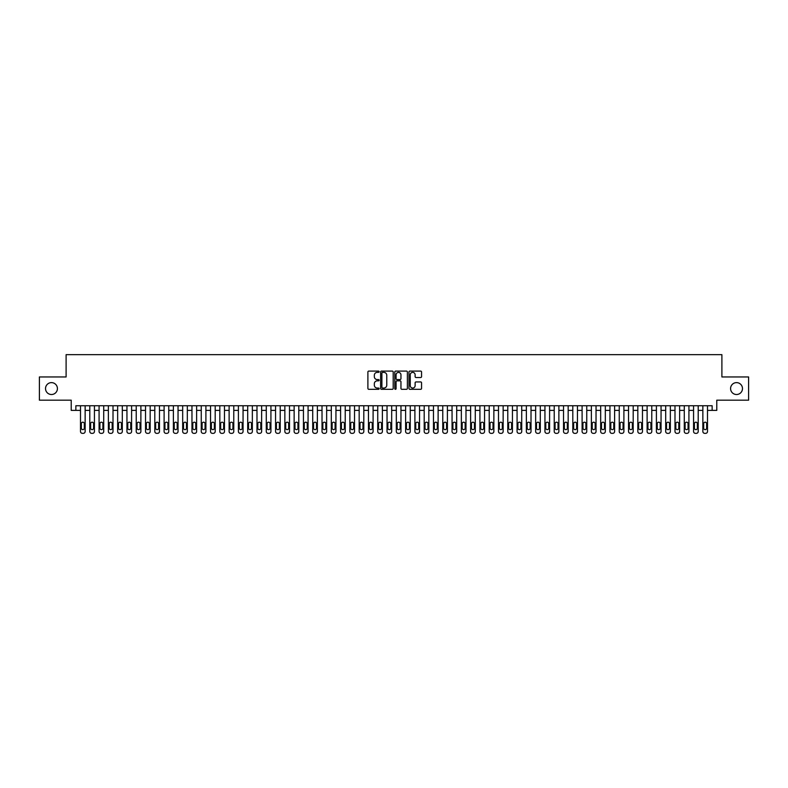 <?xml version="1.0" encoding="UTF-8"?>
<svg xmlns="http://www.w3.org/2000/svg" width="788" height="788" viewBox="0 0 788 788"><rect width="100%" height="100%" fill="white"/><g stroke="black" fill="none" stroke-linecap="round" stroke-linejoin="round"><path stroke-width="1.18" d="M379.136 371.729A0.64 0.64 0 0 0 378.496 371.089L368.814 371.089A0.916 0.916 0 0 0 367.897 372.005L367.897 388.415A0.916 0.916 0 0 0 368.814 389.321L378.496 389.321A0.64 0.64 0 0 0 379.136 388.681A0.64 0.64 0 0 0 378.496 388.051L377.245 388.051A2.916 2.916 0 0 1 374.33 385.125L374.33 383.766A2.916 2.916 0 0 1 377.245 380.84L378.496 380.84A0.64 0.64 0 0 0 379.136 380.21A0.64 0.64 0 0 0 378.496 379.57L377.245 379.57A2.916 2.916 0 0 1 374.33 376.654L374.33 375.285A2.916 2.916 0 0 1 377.245 372.369L378.496 372.369A0.64 0.64 0 0 0 379.136 371.729M730.584 388.563A5.949 5.949 0 0 0 736.524 394.512A5.949 5.949 0 0 0 742.473 388.563A5.949 5.949 0 0 0 736.524 382.623A5.949 5.949 0 0 0 730.584 388.563M45.527 388.563A5.949 5.949 0 0 0 51.476 394.512A5.949 5.949 0 0 0 57.416 388.563A5.949 5.949 0 0 0 51.476 382.623A5.949 5.949 0 0 0 45.527 388.563M420.644 377.521A0.916 0.916 0 0 0 421.56 376.605L421.56 372.005A0.916 0.916 0 0 0 420.644 371.089L409.888 371.089A0.916 0.916 0 0 0 408.972 372.005L408.972 388.415A0.916 0.916 0 0 0 409.888 389.321L420.644 389.321A0.916 0.916 0 0 0 421.56 388.415L421.56 382.85A0.916 0.916 0 0 0 420.644 381.934L416.044 381.934A0.916 0.916 0 0 0 415.128 382.85L415.128 385.608A2.443 2.443 0 0 1 412.695 388.051A2.443 2.443 0 0 1 410.252 385.608L410.252 374.802A2.443 2.443 0 0 1 412.695 372.369A2.443 2.443 0 0 1 415.128 374.802L415.128 376.605A0.916 0.916 0 0 0 416.044 377.521L420.644 377.521M712.145 410.39L716.784 410.39L716.784 400.176L748.6 400.176L748.6 376.959L721.897 376.959L721.897 354.659L66.103 354.659L66.103 376.959L39.4 376.959L39.4 400.176L71.215 400.176L71.215 410.39L80.504 410.39L80.504 431.479A1.862 1.862 0 0 0 82.356 433.341L83.292 433.341A1.862 1.862 0 0 0 85.143 431.479L85.143 410.39L89.793 410.39L89.793 431.479A1.862 1.862 0 0 0 91.654 433.341L92.58 433.341A1.862 1.862 0 0 0 94.432 431.479L94.432 410.39L99.081 410.39L99.081 431.479A1.862 1.862 0 0 0 100.943 433.341L101.869 433.341A1.862 1.862 0 0 0 103.721 431.479L103.721 410.39L108.37 410.39L108.37 431.479A1.862 1.862 0 0 0 110.231 433.341L111.157 433.341A1.862 1.862 0 0 0 113.009 431.479L113.009 410.39L117.658 410.39L117.658 431.479A1.862 1.862 0 0 0 119.52 433.341L120.446 433.341A1.862 1.862 0 0 0 122.307 431.479L122.307 410.39L126.947 410.39L126.947 431.479A1.862 1.862 0 0 0 128.808 433.341L129.734 433.341A1.862 1.862 0 0 0 131.596 431.479L131.596 410.39L136.235 410.39L136.235 431.479A1.862 1.862 0 0 0 138.097 433.341L139.023 433.341A1.862 1.862 0 0 0 140.885 431.479L140.885 410.39L145.524 410.39L145.524 431.479A1.862 1.862 0 0 0 147.386 433.341L148.311 433.341A1.862 1.862 0 0 0 150.173 431.479L150.173 410.39L154.812 410.39L154.812 431.479A1.862 1.862 0 0 0 156.674 433.341L157.6 433.341A1.862 1.862 0 0 0 159.462 431.479L159.462 410.39L164.101 410.39L164.101 431.479A1.862 1.862 0 0 0 165.963 433.341L166.889 433.341A1.862 1.862 0 0 0 168.75 431.479L168.75 410.39L173.39 410.39L173.39 431.479A1.862 1.862 0 0 0 175.251 433.341L176.177 433.341A1.862 1.862 0 0 0 178.039 431.479L178.039 410.39L182.678 410.39L182.678 431.479A1.862 1.862 0 0 0 184.54 433.341L185.466 433.341A1.862 1.862 0 0 0 187.327 431.479L187.327 410.39L191.967 410.39L191.967 431.479A1.862 1.862 0 0 0 193.828 433.341L194.754 433.341A1.862 1.862 0 0 0 196.616 431.479L196.616 410.39L201.255 410.39L201.255 431.479A1.862 1.862 0 0 0 203.117 433.341L204.043 433.341A1.862 1.862 0 0 0 205.904 431.479L205.904 410.39L210.544 410.39L210.544 431.479A1.862 1.862 0 0 0 212.405 433.341L213.331 433.341A1.862 1.862 0 0 0 215.193 431.479L215.193 410.39L219.832 410.39L219.832 431.479A1.862 1.862 0 0 0 221.694 433.341L222.62 433.341A1.862 1.862 0 0 0 224.482 431.479L224.482 410.39L229.121 410.39L229.121 431.479A1.862 1.862 0 0 0 230.982 433.341L231.908 433.341A1.862 1.862 0 0 0 233.77 431.479L233.77 410.39L238.409 410.39L238.409 431.479A1.862 1.862 0 0 0 240.271 433.341L241.197 433.341A1.862 1.862 0 0 0 243.059 431.479L243.059 410.39L247.698 410.39L247.698 431.479A1.862 1.862 0 0 0 249.56 433.341L250.486 433.341A1.862 1.862 0 0 0 252.347 431.479L252.347 410.39L256.986 410.39L256.986 431.479A1.862 1.862 0 0 0 258.848 433.341L259.774 433.341A1.862 1.862 0 0 0 261.636 431.479L261.636 410.39L266.275 410.39L266.275 431.479A1.862 1.862 0 0 0 268.137 433.341L269.063 433.341A1.862 1.862 0 0 0 270.924 431.479L270.924 410.39L275.564 410.39L275.564 431.479A1.862 1.862 0 0 0 277.425 433.341L278.351 433.341A1.862 1.862 0 0 0 280.213 431.479L280.213 410.39L284.852 410.39L284.852 431.479A1.862 1.862 0 0 0 286.714 433.341L287.64 433.341A1.862 1.862 0 0 0 289.501 431.479L289.501 410.39L294.141 410.39L294.141 431.479A1.862 1.862 0 0 0 296.002 433.341L296.928 433.341A1.862 1.862 0 0 0 298.79 431.479L298.79 410.39L303.439 410.39L303.439 431.479A1.862 1.862 0 0 0 305.291 433.341L306.217 433.341A1.862 1.862 0 0 0 308.078 431.479L308.078 410.39L312.728 410.39L312.728 431.479A1.862 1.862 0 0 0 314.579 433.341L315.505 433.341A1.862 1.862 0 0 0 317.367 431.479L317.367 410.39L322.016 410.39L322.016 431.479A1.862 1.862 0 0 0 323.868 433.341L324.794 433.341A1.862 1.862 0 0 0 326.656 431.479L326.656 410.39L331.305 410.39L331.305 431.479A1.862 1.862 0 0 0 333.157 433.341L334.082 433.341A1.862 1.862 0 0 0 335.944 431.479L335.944 410.39L340.593 410.39L340.593 431.479A1.862 1.862 0 0 0 342.445 433.341L343.381 433.341A1.862 1.862 0 0 0 345.233 431.479L345.233 410.39L349.882 410.39L349.882 431.479A1.862 1.862 0 0 0 351.734 433.341L352.669 433.341A1.862 1.862 0 0 0 354.521 431.479L354.521 410.39L359.17 410.39L359.17 431.479A1.862 1.862 0 0 0 361.022 433.341L361.958 433.341A1.862 1.862 0 0 0 363.81 431.479L363.81 410.39L368.459 410.39L368.459 431.479A1.862 1.862 0 0 0 370.311 433.341L371.246 433.341A1.862 1.862 0 0 0 373.098 431.479L373.098 410.39L377.748 410.39L377.748 431.479A1.862 1.862 0 0 0 379.599 433.341L380.535 433.341A1.862 1.862 0 0 0 382.387 431.479L382.387 410.39L387.036 410.39L387.036 431.479A1.862 1.862 0 0 0 388.888 433.341L389.824 433.341A1.862 1.862 0 0 0 391.675 431.479L391.675 410.39L396.325 410.39L396.325 431.479A1.862 1.862 0 0 0 398.176 433.341L399.112 433.341A1.862 1.862 0 0 0 400.964 431.479L400.964 410.39L405.613 410.39L405.613 431.479A1.862 1.862 0 0 0 407.465 433.341L408.401 433.341A1.862 1.862 0 0 0 410.252 431.479L410.252 410.39L414.902 410.39L414.902 431.479A1.862 1.862 0 0 0 416.754 433.341L417.689 433.341A1.862 1.862 0 0 0 419.541 431.479L419.541 410.39L424.19 410.39L424.19 431.479A1.862 1.862 0 0 0 426.042 433.341L426.978 433.341A1.862 1.862 0 0 0 428.83 431.479L428.83 410.39L433.479 410.39L433.479 431.479A1.862 1.862 0 0 0 435.331 433.341L436.266 433.341A1.862 1.862 0 0 0 438.118 431.479L438.118 410.39L442.767 410.39L442.767 431.479A1.862 1.862 0 0 0 444.619 433.341L445.555 433.341A1.862 1.862 0 0 0 447.407 431.479L447.407 410.39L452.056 410.39L452.056 431.479A1.862 1.862 0 0 0 453.918 433.341L454.843 433.341A1.862 1.862 0 0 0 456.695 431.479L456.695 410.39L461.344 410.39L461.344 431.479A1.862 1.862 0 0 0 463.206 433.341L464.132 433.341A1.862 1.862 0 0 0 465.984 431.479L465.984 410.39L470.633 410.39L470.633 431.479A1.862 1.862 0 0 0 472.495 433.341L473.421 433.341A1.862 1.862 0 0 0 475.272 431.479L475.272 410.39L479.922 410.39L479.922 431.479A1.862 1.862 0 0 0 481.783 433.341L482.709 433.341A1.862 1.862 0 0 0 484.561 431.479L484.561 410.39L489.21 410.39L489.21 431.479A1.862 1.862 0 0 0 491.072 433.341L491.998 433.341A1.862 1.862 0 0 0 493.859 431.479L493.859 410.39L498.499 410.39L498.499 431.479A1.862 1.862 0 0 0 500.36 433.341L501.286 433.341A1.862 1.862 0 0 0 503.148 431.479L503.148 410.39L507.787 410.39L507.787 431.479A1.862 1.862 0 0 0 509.649 433.341L510.575 433.341A1.862 1.862 0 0 0 512.436 431.479L512.436 410.39L517.076 410.39L517.076 431.479A1.862 1.862 0 0 0 518.937 433.341L519.863 433.341A1.862 1.862 0 0 0 521.725 431.479L521.725 410.39L526.364 410.39L526.364 431.479A1.862 1.862 0 0 0 528.226 433.341L529.152 433.341A1.862 1.862 0 0 0 531.014 431.479L531.014 410.39L535.653 410.39L535.653 431.479A1.862 1.862 0 0 0 537.514 433.341L538.44 433.341A1.862 1.862 0 0 0 540.302 431.479L540.302 410.39L544.941 410.39L544.941 431.479A1.862 1.862 0 0 0 546.803 433.341L547.729 433.341A1.862 1.862 0 0 0 549.591 431.479L549.591 410.39L554.23 410.39L554.23 431.479A1.862 1.862 0 0 0 556.092 433.341L557.018 433.341A1.862 1.862 0 0 0 558.879 431.479L558.879 410.39L563.519 410.39L563.519 431.479A1.862 1.862 0 0 0 565.38 433.341L566.306 433.341A1.862 1.862 0 0 0 568.168 431.479L568.168 410.39L572.807 410.39L572.807 431.479A1.862 1.862 0 0 0 574.669 433.341L575.595 433.341A1.862 1.862 0 0 0 577.456 431.479L577.456 410.39L582.096 410.39L582.096 431.479A1.862 1.862 0 0 0 583.957 433.341L584.883 433.341A1.862 1.862 0 0 0 586.745 431.479L586.745 410.39L591.384 410.39L591.384 431.479A1.862 1.862 0 0 0 593.246 433.341L594.172 433.341A1.862 1.862 0 0 0 596.033 431.479L596.033 410.39L600.673 410.39L600.673 431.479A1.862 1.862 0 0 0 602.534 433.341L603.46 433.341A1.862 1.862 0 0 0 605.322 431.479L605.322 410.39L609.961 410.39L609.961 431.479A1.862 1.862 0 0 0 611.823 433.341L612.749 433.341A1.862 1.862 0 0 0 614.61 431.479L614.61 410.39L619.25 410.39L619.25 431.479A1.862 1.862 0 0 0 621.111 433.341L622.037 433.341A1.862 1.862 0 0 0 623.899 431.479L623.899 410.39L628.538 410.39L628.538 431.479A1.862 1.862 0 0 0 630.4 433.341L631.326 433.341A1.862 1.862 0 0 0 633.188 431.479L633.188 410.39L637.827 410.39L637.827 431.479A1.862 1.862 0 0 0 639.689 433.341L640.614 433.341A1.862 1.862 0 0 0 642.476 431.479L642.476 410.39L647.115 410.39L647.115 431.479A1.862 1.862 0 0 0 648.977 433.341L649.903 433.341A1.862 1.862 0 0 0 651.765 431.479L651.765 410.39L656.404 410.39L656.404 431.479A1.862 1.862 0 0 0 658.266 433.341L659.192 433.341A1.862 1.862 0 0 0 661.053 431.479L661.053 410.39L665.693 410.39L665.693 431.479A1.862 1.862 0 0 0 667.554 433.341L668.48 433.341A1.862 1.862 0 0 0 670.342 431.479L670.342 410.39L674.991 410.39L674.991 431.479A1.862 1.862 0 0 0 676.843 433.341L677.769 433.341A1.862 1.862 0 0 0 679.63 431.479L679.63 410.39L684.279 410.39L684.279 431.479A1.862 1.862 0 0 0 686.131 433.341L687.057 433.341A1.862 1.862 0 0 0 688.919 431.479L688.919 410.39L693.568 410.39L693.568 431.479A1.862 1.862 0 0 0 695.42 433.341L696.346 433.341A1.862 1.862 0 0 0 698.207 431.479L698.207 410.39L702.857 410.39L702.857 431.479A1.862 1.862 0 0 0 704.708 433.341L705.644 433.341A1.862 1.862 0 0 0 707.496 431.479L707.496 410.39L712.145 410.39L712.145 405.751L75.855 405.751L75.855 410.39M393.202 372.005A0.916 0.916 0 0 0 392.286 371.089L381.53 371.089A0.916 0.916 0 0 0 380.624 372.005L380.624 388.415A0.916 0.916 0 0 0 381.53 389.321L392.286 389.321A0.916 0.916 0 0 0 393.202 388.415L393.202 372.005M395.714 371.089L406.47 371.089A0.916 0.916 0 0 1 407.376 372.005L407.376 388.415A0.916 0.916 0 0 1 406.47 389.321L401.86 389.321A0.916 0.916 0 0 1 400.954 388.415L400.954 381.756A0.916 0.916 0 0 0 400.038 380.84L396.985 380.84A0.916 0.916 0 0 0 396.078 381.756L396.078 388.681A0.64 0.64 0 0 1 395.438 389.321A0.64 0.64 0 0 1 394.798 388.681L394.798 372.005A0.916 0.916 0 0 1 395.714 371.089M382.535 372.369A0.64 0.64 0 0 0 381.894 373L381.894 387.41A0.64 0.64 0 0 0 382.535 388.051L383.854 388.051A2.916 2.916 0 0 0 386.77 385.125L386.77 375.285A2.916 2.916 0 0 0 383.854 372.369L382.535 372.369M400.954 374.852A2.443 2.443 0 0 0 398.511 372.409A2.443 2.443 0 0 0 396.078 374.852L396.078 378.654A0.916 0.916 0 0 0 396.985 379.57L400.038 379.57A0.916 0.916 0 0 0 400.954 378.654L400.954 374.852M85.143 405.751L85.143 431.479M80.504 405.751L80.504 431.479M84.316 428.14A1.487 1.487 0 0 1 82.829 429.627A1.487 1.487 0 0 1 81.341 428.14L81.341 423.678A1.487 1.487 0 0 1 82.829 422.191A1.487 1.487 0 0 1 84.316 423.678L84.316 428.14M82.356 433.341L83.292 433.341M94.432 405.751L94.432 431.479M89.793 405.751L89.793 431.479M93.605 428.14A1.487 1.487 0 0 1 92.117 429.627A1.487 1.487 0 0 1 90.63 428.14L90.63 423.678A1.487 1.487 0 0 1 92.117 422.191A1.487 1.487 0 0 1 93.605 423.678L93.605 428.14M91.654 433.341L92.58 433.341M103.721 405.751L103.721 431.479M99.081 405.751L99.081 431.479M102.893 428.14A1.487 1.487 0 0 1 101.406 429.627A1.487 1.487 0 0 1 99.918 428.14L99.918 423.678A1.487 1.487 0 0 1 101.406 422.191A1.487 1.487 0 0 1 102.893 423.678L102.893 428.14M100.943 433.341L101.869 433.341M113.009 405.751L113.009 431.479M108.37 405.751L108.37 431.479M112.182 428.14A1.487 1.487 0 0 1 110.694 429.627A1.487 1.487 0 0 1 109.207 428.14L109.207 423.678A1.487 1.487 0 0 1 110.694 422.191A1.487 1.487 0 0 1 112.182 423.678L112.182 428.14M110.231 433.341L111.157 433.341M122.307 405.751L122.307 431.479M117.658 405.751L117.658 431.479M121.47 428.14A1.487 1.487 0 0 1 119.983 429.627A1.487 1.487 0 0 1 118.495 428.14L118.495 423.678A1.487 1.487 0 0 1 119.983 422.191A1.487 1.487 0 0 1 121.47 423.678L121.47 428.14M119.52 433.341L120.446 433.341M131.596 405.751L131.596 431.479M126.947 405.751L126.947 431.479M130.759 428.14A1.487 1.487 0 0 1 129.271 429.627A1.487 1.487 0 0 1 127.784 428.14L127.784 423.678A1.487 1.487 0 0 1 129.271 422.191A1.487 1.487 0 0 1 130.759 423.678L130.759 428.14M128.808 433.341L129.734 433.341M140.885 405.751L140.885 431.479M136.235 405.751L136.235 431.479M140.047 428.14A1.487 1.487 0 0 1 138.56 429.627A1.487 1.487 0 0 1 137.073 428.14L137.073 423.678A1.487 1.487 0 0 1 138.56 422.191A1.487 1.487 0 0 1 140.047 423.678L140.047 428.14M138.097 433.341L139.023 433.341M150.173 405.751L150.173 431.479M145.524 405.751L145.524 431.479M149.336 428.14A1.487 1.487 0 0 1 147.849 429.627A1.487 1.487 0 0 1 146.361 428.14L146.361 423.678A1.487 1.487 0 0 1 147.849 422.191A1.487 1.487 0 0 1 149.336 423.678L149.336 428.14M147.386 433.341L148.311 433.341M159.462 405.751L159.462 431.479M154.812 405.751L154.812 431.479M158.624 428.14A1.487 1.487 0 0 1 157.137 429.627A1.487 1.487 0 0 1 155.65 428.14L155.65 423.678A1.487 1.487 0 0 1 157.137 422.191A1.487 1.487 0 0 1 158.624 423.678L158.624 428.14M156.674 433.341L157.6 433.341M168.75 405.751L168.75 431.479M164.101 405.751L164.101 431.479M167.913 428.14A1.487 1.487 0 0 1 166.426 429.627A1.487 1.487 0 0 1 164.938 428.14L164.938 423.678A1.487 1.487 0 0 1 166.426 422.191A1.487 1.487 0 0 1 167.913 423.678L167.913 428.14M165.963 433.341L166.889 433.341M178.039 405.751L178.039 431.479M173.39 405.751L173.39 431.479M177.202 428.14A1.487 1.487 0 0 1 175.714 429.627A1.487 1.487 0 0 1 174.227 428.14L174.227 423.678A1.487 1.487 0 0 1 175.714 422.191A1.487 1.487 0 0 1 177.202 423.678L177.202 428.14M175.251 433.341L176.177 433.341M187.327 405.751L187.327 431.479M182.678 405.751L182.678 431.479M186.49 428.14A1.487 1.487 0 0 1 185.003 429.627A1.487 1.487 0 0 1 183.515 428.14L183.515 423.678A1.487 1.487 0 0 1 185.003 422.191A1.487 1.487 0 0 1 186.49 423.678L186.49 428.14M184.54 433.341L185.466 433.341M196.616 405.751L196.616 431.479M191.967 405.751L191.967 431.479M195.779 428.14A1.487 1.487 0 0 1 194.291 429.627A1.487 1.487 0 0 1 192.804 428.14L192.804 423.678A1.487 1.487 0 0 1 194.291 422.191A1.487 1.487 0 0 1 195.779 423.678L195.779 428.14M193.828 433.341L194.754 433.341M205.904 405.751L205.904 431.479M201.255 405.751L201.255 431.479M205.067 428.14A1.487 1.487 0 0 1 203.58 429.627A1.487 1.487 0 0 1 202.092 428.14L202.092 423.678A1.487 1.487 0 0 1 203.58 422.191A1.487 1.487 0 0 1 205.067 423.678L205.067 428.14M203.117 433.341L204.043 433.341M215.193 405.751L215.193 431.479M210.544 405.751L210.544 431.479M214.356 428.14A1.487 1.487 0 0 1 212.868 429.627A1.487 1.487 0 0 1 211.381 428.14L211.381 423.678A1.487 1.487 0 0 1 212.868 422.191A1.487 1.487 0 0 1 214.356 423.678L214.356 428.14M212.405 433.341L213.331 433.341M224.482 405.751L224.482 431.479M219.832 405.751L219.832 431.479M223.644 428.14A1.487 1.487 0 0 1 222.157 429.627A1.487 1.487 0 0 1 220.67 428.14L220.67 423.678A1.487 1.487 0 0 1 222.157 422.191A1.487 1.487 0 0 1 223.644 423.678L223.644 428.14M221.694 433.341L222.62 433.341M233.77 405.751L233.77 431.479M229.121 405.751L229.121 431.479M232.933 428.14A1.487 1.487 0 0 1 231.445 429.627A1.487 1.487 0 0 1 229.958 428.14L229.958 423.678A1.487 1.487 0 0 1 231.445 422.191A1.487 1.487 0 0 1 232.933 423.678L232.933 428.14M230.982 433.341L231.908 433.341M243.059 405.751L243.059 431.479M238.409 405.751L238.409 431.479M242.221 428.14A1.487 1.487 0 0 1 240.734 429.627A1.487 1.487 0 0 1 239.247 428.14L239.247 423.678A1.487 1.487 0 0 1 240.734 422.191A1.487 1.487 0 0 1 242.221 423.678L242.221 428.14M240.271 433.341L241.197 433.341M252.347 405.751L252.347 431.479M247.698 405.751L247.698 431.479M251.51 428.14A1.487 1.487 0 0 1 250.023 429.627A1.487 1.487 0 0 1 248.535 428.14L248.535 423.678A1.487 1.487 0 0 1 250.023 422.191A1.487 1.487 0 0 1 251.51 423.678L251.51 428.14M249.56 433.341L250.486 433.341M261.636 405.751L261.636 431.479M256.986 405.751L256.986 431.479M260.798 428.14A1.487 1.487 0 0 1 259.311 429.627A1.487 1.487 0 0 1 257.824 428.14L257.824 423.678A1.487 1.487 0 0 1 259.311 422.191A1.487 1.487 0 0 1 260.798 423.678L260.798 428.14M258.848 433.341L259.774 433.341M270.924 405.751L270.924 431.479M266.275 405.751L266.275 431.479M270.087 428.14A1.487 1.487 0 0 1 268.6 429.627A1.487 1.487 0 0 1 267.112 428.14L267.112 423.678A1.487 1.487 0 0 1 268.6 422.191A1.487 1.487 0 0 1 270.087 423.678L270.087 428.14M268.137 433.341L269.063 433.341M280.213 405.751L280.213 431.479M275.564 405.751L275.564 431.479M279.376 428.14A1.487 1.487 0 0 1 277.888 429.627A1.487 1.487 0 0 1 276.401 428.14L276.401 423.678A1.487 1.487 0 0 1 277.888 422.191A1.487 1.487 0 0 1 279.376 423.678L279.376 428.14M277.425 433.341L278.351 433.341M289.501 405.751L289.501 431.479M284.852 405.751L284.852 431.479M288.664 428.14A1.487 1.487 0 0 1 287.177 429.627A1.487 1.487 0 0 1 285.689 428.14L285.689 423.678A1.487 1.487 0 0 1 287.177 422.191A1.487 1.487 0 0 1 288.664 423.678L288.664 428.14M286.714 433.341L287.64 433.341M298.79 405.751L298.79 431.479M294.141 405.751L294.141 431.479M297.953 428.14A1.487 1.487 0 0 1 296.465 429.627A1.487 1.487 0 0 1 294.978 428.14L294.978 423.678A1.487 1.487 0 0 1 296.465 422.191A1.487 1.487 0 0 1 297.953 423.678L297.953 428.14M296.002 433.341L296.928 433.341M308.078 405.751L308.078 431.479M303.439 405.751L303.439 431.479M307.241 428.14A1.487 1.487 0 0 1 305.754 429.627A1.487 1.487 0 0 1 304.266 428.14L304.266 423.678A1.487 1.487 0 0 1 305.754 422.191A1.487 1.487 0 0 1 307.241 423.678L307.241 428.14M305.291 433.341L306.217 433.341M317.367 405.751L317.367 431.479M312.728 405.751L312.728 431.479M316.53 428.14A1.487 1.487 0 0 1 315.042 429.627A1.487 1.487 0 0 1 313.555 428.14L313.555 423.678A1.487 1.487 0 0 1 315.042 422.191A1.487 1.487 0 0 1 316.53 423.678L316.53 428.14M314.579 433.341L315.505 433.341M326.656 405.751L326.656 431.479M322.016 405.751L322.016 431.479M325.818 428.14A1.487 1.487 0 0 1 324.331 429.627A1.487 1.487 0 0 1 322.844 428.14L322.844 423.678A1.487 1.487 0 0 1 324.331 422.191A1.487 1.487 0 0 1 325.818 423.678L325.818 428.14M323.868 433.341L324.794 433.341M335.944 405.751L335.944 431.479M331.305 405.751L331.305 431.479M335.107 428.14A1.487 1.487 0 0 1 333.619 429.627A1.487 1.487 0 0 1 332.132 428.14L332.132 423.678A1.487 1.487 0 0 1 333.619 422.191A1.487 1.487 0 0 1 335.107 423.678L335.107 428.14M333.157 433.341L334.082 433.341M345.233 405.751L345.233 431.479M340.593 405.751L340.593 431.479M344.395 428.14A1.487 1.487 0 0 1 342.908 429.627A1.487 1.487 0 0 1 341.421 428.14L341.421 423.678A1.487 1.487 0 0 1 342.908 422.191A1.487 1.487 0 0 1 344.395 423.678L344.395 428.14M342.445 433.341L343.381 433.341M354.521 405.751L354.521 431.479M349.882 405.751L349.882 431.479M353.684 428.14A1.487 1.487 0 0 1 352.197 429.627A1.487 1.487 0 0 1 350.719 428.14L350.719 423.678A1.487 1.487 0 0 1 352.197 422.191A1.487 1.487 0 0 1 353.684 423.678L353.684 428.14M351.734 433.341L352.669 433.341M363.81 405.751L363.81 431.479M359.17 405.751L359.17 431.479M362.972 428.14A1.487 1.487 0 0 1 361.485 429.627A1.487 1.487 0 0 1 360.008 428.14L360.008 423.678A1.487 1.487 0 0 1 361.485 422.191A1.487 1.487 0 0 1 362.972 423.678L362.972 428.14M361.022 433.341L361.958 433.341M373.098 405.751L373.098 431.479M368.459 405.751L368.459 431.479M372.261 428.14A1.487 1.487 0 0 1 370.774 429.627A1.487 1.487 0 0 1 369.296 428.14L369.296 423.678A1.487 1.487 0 0 1 370.774 422.191A1.487 1.487 0 0 1 372.261 423.678L372.261 428.14M370.311 433.341L371.246 433.341M382.387 405.751L382.387 431.479M377.748 405.751L377.748 431.479M381.55 428.14A1.487 1.487 0 0 1 380.062 429.627A1.487 1.487 0 0 1 378.585 428.14L378.585 423.678A1.487 1.487 0 0 1 380.062 422.191A1.487 1.487 0 0 1 381.55 423.678L381.55 428.14M379.599 433.341L380.535 433.341M391.675 405.751L391.675 431.479M387.036 405.751L387.036 431.479M390.838 428.14A1.487 1.487 0 0 1 389.351 429.627A1.487 1.487 0 0 1 387.873 428.14L387.873 423.678A1.487 1.487 0 0 1 389.351 422.191A1.487 1.487 0 0 1 390.838 423.678L390.838 428.14M388.888 433.341L389.824 433.341M400.964 405.751L400.964 431.479M396.325 405.751L396.325 431.479M400.127 428.14A1.487 1.487 0 0 1 398.649 429.627A1.487 1.487 0 0 1 397.162 428.14L397.162 423.678A1.487 1.487 0 0 1 398.649 422.191A1.487 1.487 0 0 1 400.127 423.678L400.127 428.14M398.176 433.341L399.112 433.341M410.252 405.751L410.252 431.479M405.613 405.751L405.613 431.479M409.415 428.14A1.487 1.487 0 0 1 407.938 429.627A1.487 1.487 0 0 1 406.45 428.14L406.45 423.678A1.487 1.487 0 0 1 407.938 422.191A1.487 1.487 0 0 1 409.415 423.678L409.415 428.14M407.465 433.341L408.401 433.341M419.541 405.751L419.541 431.479M414.902 405.751L414.902 431.479M418.704 428.14A1.487 1.487 0 0 1 417.226 429.627A1.487 1.487 0 0 1 415.739 428.14L415.739 423.678A1.487 1.487 0 0 1 417.226 422.191A1.487 1.487 0 0 1 418.704 423.678L418.704 428.14M416.754 433.341L417.689 433.341M428.83 405.751L428.83 431.479M424.19 405.751L424.19 431.479M427.992 428.14A1.487 1.487 0 0 1 426.515 429.627A1.487 1.487 0 0 1 425.027 428.14L425.027 423.678A1.487 1.487 0 0 1 426.515 422.191A1.487 1.487 0 0 1 427.992 423.678L427.992 428.14M426.042 433.341L426.978 433.341M438.118 405.751L438.118 431.479M433.479 405.751L433.479 431.479M437.281 428.14A1.487 1.487 0 0 1 435.803 429.627A1.487 1.487 0 0 1 434.316 428.14L434.316 423.678A1.487 1.487 0 0 1 435.803 422.191A1.487 1.487 0 0 1 437.281 423.678L437.281 428.14M435.331 433.341L436.266 433.341M447.407 405.751L447.407 431.479M442.767 405.751L442.767 431.479M446.579 428.14A1.487 1.487 0 0 1 445.092 429.627A1.487 1.487 0 0 1 443.605 428.14L443.605 423.678A1.487 1.487 0 0 1 445.092 422.191A1.487 1.487 0 0 1 446.579 423.678L446.579 428.14M444.619 433.341L445.555 433.341M456.695 405.751L456.695 431.479M452.056 405.751L452.056 431.479M455.868 428.14A1.487 1.487 0 0 1 454.38 429.627A1.487 1.487 0 0 1 452.893 428.14L452.893 423.678A1.487 1.487 0 0 1 454.38 422.191A1.487 1.487 0 0 1 455.868 423.678L455.868 428.14M453.918 433.341L454.843 433.341M465.984 405.751L465.984 431.479M461.344 405.751L461.344 431.479M465.156 428.14A1.487 1.487 0 0 1 463.669 429.627A1.487 1.487 0 0 1 462.182 428.14L462.182 423.678A1.487 1.487 0 0 1 463.669 422.191A1.487 1.487 0 0 1 465.156 423.678L465.156 428.14M463.206 433.341L464.132 433.341M475.272 405.751L475.272 431.479M470.633 405.751L470.633 431.479M474.445 428.14A1.487 1.487 0 0 1 472.958 429.627A1.487 1.487 0 0 1 471.47 428.14L471.47 423.678A1.487 1.487 0 0 1 472.958 422.191A1.487 1.487 0 0 1 474.445 423.678L474.445 428.14M472.495 433.341L473.421 433.341M484.561 405.751L484.561 431.479M479.922 405.751L479.922 431.479M483.733 428.14A1.487 1.487 0 0 1 482.246 429.627A1.487 1.487 0 0 1 480.759 428.14L480.759 423.678A1.487 1.487 0 0 1 482.246 422.191A1.487 1.487 0 0 1 483.733 423.678L483.733 428.14M481.783 433.341L482.709 433.341M493.859 405.751L493.859 431.479M489.21 405.751L489.21 431.479M493.022 428.14A1.487 1.487 0 0 1 491.535 429.627A1.487 1.487 0 0 1 490.047 428.14L490.047 423.678A1.487 1.487 0 0 1 491.535 422.191A1.487 1.487 0 0 1 493.022 423.678L493.022 428.14M491.072 433.341L491.998 433.341M503.148 405.751L503.148 431.479M498.499 405.751L498.499 431.479M502.311 428.14A1.487 1.487 0 0 1 500.823 429.627A1.487 1.487 0 0 1 499.336 428.14L499.336 423.678A1.487 1.487 0 0 1 500.823 422.191A1.487 1.487 0 0 1 502.311 423.678L502.311 428.14M500.36 433.341L501.286 433.341M512.436 405.751L512.436 431.479M507.787 405.751L507.787 431.479M511.599 428.14A1.487 1.487 0 0 1 510.112 429.627A1.487 1.487 0 0 1 508.624 428.14L508.624 423.678A1.487 1.487 0 0 1 510.112 422.191A1.487 1.487 0 0 1 511.599 423.678L511.599 428.14M509.649 433.341L510.575 433.341M521.725 405.751L521.725 431.479M517.076 405.751L517.076 431.479M520.888 428.14A1.487 1.487 0 0 1 519.4 429.627A1.487 1.487 0 0 1 517.913 428.14L517.913 423.678A1.487 1.487 0 0 1 519.4 422.191A1.487 1.487 0 0 1 520.888 423.678L520.888 428.14M518.937 433.341L519.863 433.341M531.014 405.751L531.014 431.479M526.364 405.751L526.364 431.479M530.176 428.14A1.487 1.487 0 0 1 528.689 429.627A1.487 1.487 0 0 1 527.202 428.14L527.202 423.678A1.487 1.487 0 0 1 528.689 422.191A1.487 1.487 0 0 1 530.176 423.678L530.176 428.14M528.226 433.341L529.152 433.341M540.302 405.751L540.302 431.479M535.653 405.751L535.653 431.479M539.465 428.14A1.487 1.487 0 0 1 537.977 429.627A1.487 1.487 0 0 1 536.49 428.14L536.49 423.678A1.487 1.487 0 0 1 537.977 422.191A1.487 1.487 0 0 1 539.465 423.678L539.465 428.14M537.514 433.341L538.44 433.341M549.591 405.751L549.591 431.479M544.941 405.751L544.941 431.479M548.753 428.14A1.487 1.487 0 0 1 547.266 429.627A1.487 1.487 0 0 1 545.779 428.14L545.779 423.678A1.487 1.487 0 0 1 547.266 422.191A1.487 1.487 0 0 1 548.753 423.678L548.753 428.14M546.803 433.341L547.729 433.341M558.879 405.751L558.879 431.479M554.23 405.751L554.23 431.479M558.042 428.14A1.487 1.487 0 0 1 556.555 429.627A1.487 1.487 0 0 1 555.067 428.14L555.067 423.678A1.487 1.487 0 0 1 556.555 422.191A1.487 1.487 0 0 1 558.042 423.678L558.042 428.14M556.092 433.341L557.018 433.341M568.168 405.751L568.168 431.479M563.519 405.751L563.519 431.479M567.33 428.14A1.487 1.487 0 0 1 565.843 429.627A1.487 1.487 0 0 1 564.356 428.14L564.356 423.678A1.487 1.487 0 0 1 565.843 422.191A1.487 1.487 0 0 1 567.33 423.678L567.33 428.14M565.38 433.341L566.306 433.341M577.456 405.751L577.456 431.479M572.807 405.751L572.807 431.479M576.619 428.14A1.487 1.487 0 0 1 575.132 429.627A1.487 1.487 0 0 1 573.644 428.14L573.644 423.678A1.487 1.487 0 0 1 575.132 422.191A1.487 1.487 0 0 1 576.619 423.678L576.619 428.14M574.669 433.341L575.595 433.341M586.745 405.751L586.745 431.479M582.096 405.751L582.096 431.479M585.908 428.14A1.487 1.487 0 0 1 584.42 429.627A1.487 1.487 0 0 1 582.933 428.14L582.933 423.678A1.487 1.487 0 0 1 584.42 422.191A1.487 1.487 0 0 1 585.908 423.678L585.908 428.14M583.957 433.341L584.883 433.341M596.033 405.751L596.033 431.479M591.384 405.751L591.384 431.479M595.196 428.14A1.487 1.487 0 0 1 593.709 429.627A1.487 1.487 0 0 1 592.221 428.14L592.221 423.678A1.487 1.487 0 0 1 593.709 422.191A1.487 1.487 0 0 1 595.196 423.678L595.196 428.14M593.246 433.341L594.172 433.341M605.322 405.751L605.322 431.479M600.673 405.751L600.673 431.479M604.485 428.14A1.487 1.487 0 0 1 602.997 429.627A1.487 1.487 0 0 1 601.51 428.14L601.51 423.678A1.487 1.487 0 0 1 602.997 422.191A1.487 1.487 0 0 1 604.485 423.678L604.485 428.14M602.534 433.341L603.46 433.341M614.61 405.751L614.61 431.479M609.961 405.751L609.961 431.479M613.773 428.14A1.487 1.487 0 0 1 612.286 429.627A1.487 1.487 0 0 1 610.798 428.14L610.798 423.678A1.487 1.487 0 0 1 612.286 422.191A1.487 1.487 0 0 1 613.773 423.678L613.773 428.14M611.823 433.341L612.749 433.341M623.899 405.751L623.899 431.479M619.25 405.751L619.25 431.479M623.062 428.14A1.487 1.487 0 0 1 621.574 429.627A1.487 1.487 0 0 1 620.087 428.14L620.087 423.678A1.487 1.487 0 0 1 621.574 422.191A1.487 1.487 0 0 1 623.062 423.678L623.062 428.14M621.111 433.341L622.037 433.341M633.188 405.751L633.188 431.479M628.538 405.751L628.538 431.479M632.35 428.14A1.487 1.487 0 0 1 630.863 429.627A1.487 1.487 0 0 1 629.376 428.14L629.376 423.678A1.487 1.487 0 0 1 630.863 422.191A1.487 1.487 0 0 1 632.35 423.678L632.35 428.14M630.4 433.341L631.326 433.341M642.476 405.751L642.476 431.479M637.827 405.751L637.827 431.479M641.639 428.14A1.487 1.487 0 0 1 640.151 429.627A1.487 1.487 0 0 1 638.664 428.14L638.664 423.678A1.487 1.487 0 0 1 640.151 422.191A1.487 1.487 0 0 1 641.639 423.678L641.639 428.14M639.689 433.341L640.614 433.341M651.765 405.751L651.765 431.479M647.115 405.751L647.115 431.479M650.927 428.14A1.487 1.487 0 0 1 649.44 429.627A1.487 1.487 0 0 1 647.953 428.14L647.953 423.678A1.487 1.487 0 0 1 649.44 422.191A1.487 1.487 0 0 1 650.927 423.678L650.927 428.14M648.977 433.341L649.903 433.341M661.053 405.751L661.053 431.479M656.404 405.751L656.404 431.479M660.216 428.14A1.487 1.487 0 0 1 658.729 429.627A1.487 1.487 0 0 1 657.241 428.14L657.241 423.678A1.487 1.487 0 0 1 658.729 422.191A1.487 1.487 0 0 1 660.216 423.678L660.216 428.14M658.266 433.341L659.192 433.341M670.342 405.751L670.342 431.479M665.693 405.751L665.693 431.479M669.505 428.14A1.487 1.487 0 0 1 668.017 429.627A1.487 1.487 0 0 1 666.53 428.14L666.53 423.678A1.487 1.487 0 0 1 668.017 422.191A1.487 1.487 0 0 1 669.505 423.678L669.505 428.14M667.554 433.341L668.48 433.341M679.63 405.751L679.63 431.479M674.991 405.751L674.991 431.479M678.793 428.14A1.487 1.487 0 0 1 677.306 429.627A1.487 1.487 0 0 1 675.818 428.14L675.818 423.678A1.487 1.487 0 0 1 677.306 422.191A1.487 1.487 0 0 1 678.793 423.678L678.793 428.14M676.843 433.341L677.769 433.341M688.919 405.751L688.919 431.479M684.279 405.751L684.279 431.479M688.082 428.14A1.487 1.487 0 0 1 686.594 429.627A1.487 1.487 0 0 1 685.107 428.14L685.107 423.678A1.487 1.487 0 0 1 686.594 422.191A1.487 1.487 0 0 1 688.082 423.678L688.082 428.14M686.131 433.341L687.057 433.341M698.207 405.751L698.207 431.479M693.568 405.751L693.568 431.479M697.37 428.14A1.487 1.487 0 0 1 695.883 429.627A1.487 1.487 0 0 1 694.395 428.14L694.395 423.678A1.487 1.487 0 0 1 695.883 422.191A1.487 1.487 0 0 1 697.37 423.678L697.37 428.14M695.42 433.341L696.346 433.341M707.496 405.751L707.496 431.479M702.857 405.751L702.857 431.479M706.659 428.14A1.487 1.487 0 0 1 705.171 429.627A1.487 1.487 0 0 1 703.684 428.14L703.684 423.678A1.487 1.487 0 0 1 705.171 422.191A1.487 1.487 0 0 1 706.659 423.678L706.659 428.14M704.708 433.341L705.644 433.341"/></g></svg>
